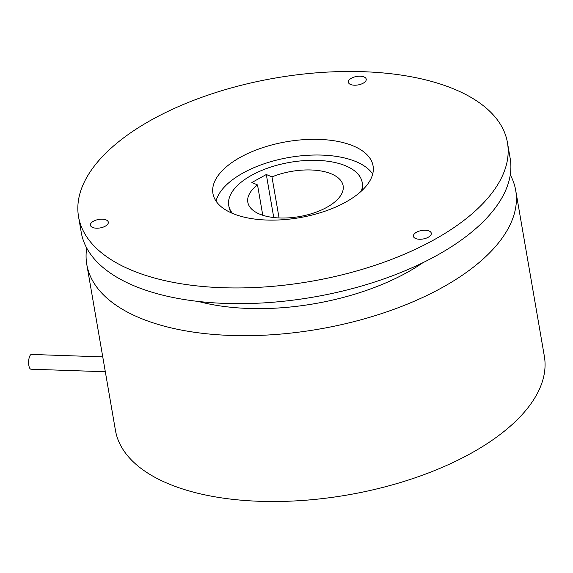 <?xml version="1.0" encoding="UTF-8"?>
<svg xmlns="http://www.w3.org/2000/svg" width="573" height="573" viewBox="0 0 573 573"><rect width="100%" height="100%" fill="white"/><g stroke="black" fill="none" stroke-linecap="round" stroke-linejoin="round"><path stroke-width="0.86" d="M102.753 356.886L31.486 354.443A7.385 2.614 92 0 0 30.133 355.418A7.385 2.614 92 0 0 28.65 363.676A7.385 2.614 92 0 0 30.985 369.205L105.317 371.748M86.702 248.009A217.633 103.204 -9.8 0 0 86.795 264.49L115.438 430.323A217.633 103.204 -9.8 0 0 248.703 500.752A217.633 103.204 -9.8 0 0 471.006 453.322A217.633 103.204 -9.8 0 0 544.35 356.241L515.707 190.401A217.633 103.204 -9.8 0 0 510.264 174.844M86.795 264.49A217.633 103.204 -9.8 0 0 220.053 334.911A217.633 103.204 -9.8 0 0 442.356 287.481A217.633 103.204 -9.8 0 0 515.707 190.401M198.394 301.455A163.226 77.405 -9.8 0 0 407.081 272.476A163.226 77.405 -9.8 0 0 422.967 262.663M262.763 215.255L257.528 184.914L251.876 182.508L266.316 174.507L273.751 217.539M266.316 174.507L271.967 176.907A48.361 22.934 170.2 0 1 343.127 185.752A48.361 22.934 170.2 0 1 326.825 207.326A48.361 22.934 170.2 0 1 277.425 217.869A48.361 22.934 170.2 0 1 247.815 202.219A48.361 22.934 170.2 0 1 257.528 184.914M271.967 176.907L279.058 217.955M78.551 216.759L81.259 232.452A217.633 103.204 -9.8 0 0 214.524 302.881A217.633 103.204 -9.8 0 0 436.827 255.451A217.633 103.204 -9.8 0 0 510.171 158.37L507.463 142.677A217.633 103.204 -9.8 0 0 374.198 72.248A217.633 103.204 -9.8 0 0 151.895 119.678A217.633 103.204 -9.8 0 0 78.551 216.759A217.633 103.204 -9.8 0 0 211.809 287.188A217.633 103.204 -9.8 0 0 434.112 239.758A217.633 103.204 -9.8 0 0 507.463 142.677M361.284 191.167A67.707 32.109 -9.8 0 0 362.186 182.458A67.707 32.109 -9.8 0 0 320.73 160.547A67.707 32.109 -9.8 0 0 251.568 175.302A67.707 32.109 -9.8 0 0 228.749 205.506A67.707 32.109 -9.8 0 0 232.523 213.414M415.59 238.504A9.068 4.298 170.2 0 1 413.42 236.298A9.068 4.298 170.2 0 1 418.877 231.206A9.068 4.298 170.2 0 1 429.127 231.005A9.068 4.298 170.2 0 1 431.29 233.211A9.068 4.298 170.2 0 1 425.832 238.304A9.068 4.298 170.2 0 1 415.59 238.504M97.668 219.652A9.068 4.298 170.2 0 1 108.311 222.152A9.068 4.298 170.2 0 1 101.077 227.739A9.068 4.298 170.2 0 1 90.434 225.239A9.068 4.298 170.2 0 1 97.668 219.652M365.767 81.001A9.068 4.298 170.2 0 1 356.17 85.169A9.068 4.298 170.2 0 1 348.355 82.247A9.068 4.298 170.2 0 1 348.814 80.413A9.068 4.298 170.2 0 1 358.404 76.245A9.068 4.298 170.2 0 1 366.226 79.167A9.068 4.298 170.2 0 1 365.767 81.001M231.356 212.905A67.707 32.109 170.2 0 1 228.999 206.932L228.749 205.506M362.186 182.458L362.437 183.883A67.707 32.109 170.2 0 1 362.215 190.3M240.323 157.303A81.251 38.527 -9.8 0 0 212.941 193.545A81.251 38.527 -9.8 0 0 262.692 219.839A81.251 38.527 -9.8 0 0 345.684 202.133A81.251 38.527 -9.8 0 0 373.066 165.891A81.251 38.527 -9.8 0 0 323.315 139.597A81.251 38.527 -9.8 0 0 240.323 157.303M372.694 174.034A81.251 38.527 -9.8 0 0 243.038 172.996A81.251 38.527 -9.8 0 0 216.028 201.094"/></g></svg>
